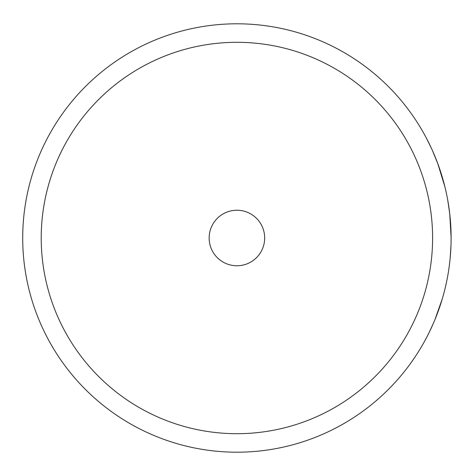 <?xml version="1.0" encoding="UTF-8"?>
<svg xmlns="http://www.w3.org/2000/svg" width="476" height="476" viewBox="0 0 476 476"><rect width="100%" height="100%" fill="white"/><g stroke="black" fill="none" stroke-linecap="round" stroke-linejoin="round"><path stroke-width="0.71" d="M236.911 23.8A214.2 214.2 0 0 1 451.111 238A214.2 214.2 0 0 1 236.911 452.2A214.2 214.2 0 0 1 22.711 238A214.2 214.2 0 0 1 236.911 23.8A214.2 214.2 0 0 0 22.711 238A214.2 214.2 0 0 0 236.911 452.2M429.227 332.319L433.529 322.984A214.2 214.2 0 0 0 438.777 309.638M425.883 338.852A214.2 214.2 0 0 1 419.195 350.485M434.981 319.545L442.299 298.809M450.855 248.442A214.2 214.2 0 0 0 451.111 237.423L449.725 213.659M447.779 200.378L449.731 213.712M449.737 213.789A214.2 214.2 0 0 1 450.76 225.731M439.467 307.663A214.2 214.2 0 0 0 444.096 292.365L444.917 289.128A214.2 214.2 0 0 0 445.5 286.713L446.066 284.226A214.2 214.2 0 0 0 449.642 263.05L449.921 260.515A214.2 214.2 0 0 0 450.165 258.117L450.956 246.092M448.814 269.279L449.165 266.816M418.797 124.867L420.165 127.104A214.2 214.2 0 0 1 426.508 138.326L431.345 148.137A214.2 214.2 0 0 1 436.599 160.495M444.893 186.759L437.801 163.673L432.381 150.404M439.937 169.724L439.128 167.368M449.023 208.161A214.2 214.2 0 0 0 446.208 192.441L445.471 189.174M441.157 173.454L440.371 171.033M238.482 210.285A27.757 27.757 0 0 0 209.196 236.429A27.757 27.757 0 0 0 235.334 265.715A27.757 27.757 0 0 0 264.626 239.571A27.757 27.757 0 0 0 238.482 210.285M236.911 433.695A195.695 195.695 0 0 0 432.607 238A195.695 195.695 0 0 0 236.911 42.304A195.695 195.695 0 0 0 41.216 238A195.695 195.695 0 0 0 236.911 433.695"/></g></svg>
